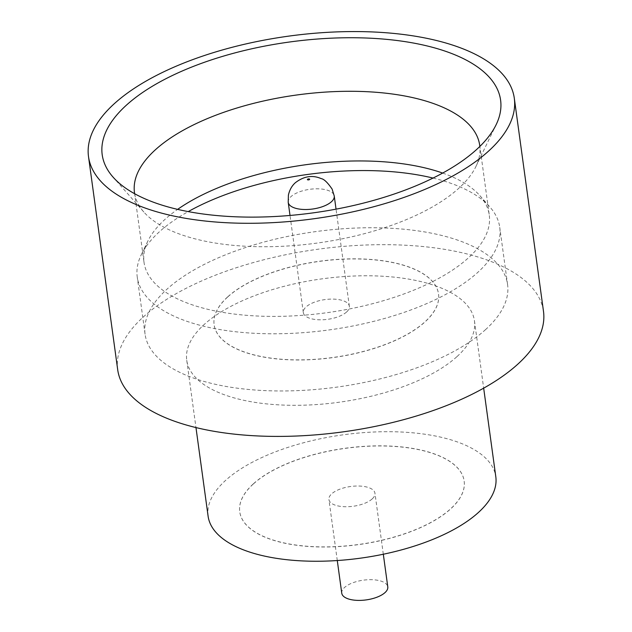 <?xml version="1.0" encoding="UTF-8"?>
<svg xmlns="http://www.w3.org/2000/svg" width="632" height="632" viewBox="0 0 632 632"><rect width="100%" height="100%" fill="white"/><g stroke="black" fill="none" stroke-linecap="round" stroke-linejoin="round"><path stroke-width="0.47" stroke-dasharray="3.16 2.37" d="M341.754 593.195A23.234 9.962 172.2 0 1 344.574 587.444A23.234 9.962 172.2 0 1 369.854 579.678A23.234 9.962 172.2 0 1 387.787 586.891M372.137 498.964A23.234 9.962 172.2 0 1 346.857 506.738A23.234 9.962 172.2 0 1 328.924 499.525A23.234 9.962 172.2 0 1 331.745 493.782A23.234 9.962 172.2 0 1 357.025 486.016A23.234 9.962 172.2 0 1 374.958 493.221A23.234 9.962 172.2 0 1 372.137 498.964M134.64 193.724A174.235 74.734 -7.8 0 0 143.867 212.052A174.235 74.734 -7.8 0 0 292.687 245.658A174.235 74.734 -7.8 0 0 458.579 188.455A174.235 74.734 -7.8 0 0 475.888 166.572A174.235 74.734 -7.8 0 0 479.854 146.434M433.046 178.066A182.948 78.471 172.2 0 1 489.887 206.988A182.948 78.471 172.2 0 1 499.746 227.346A182.948 78.471 172.2 0 1 477.547 272.597A182.948 78.471 172.2 0 1 278.459 333.759A182.948 78.471 172.2 0 1 137.239 277.006A182.948 78.471 172.2 0 1 141.26 254.743A182.948 78.471 172.2 0 1 159.438 231.754A182.948 78.471 172.2 0 1 188.233 211.602M442.661 173.065A174.235 74.734 172.2 0 1 479.87 195.636A174.235 74.734 172.2 0 1 489.263 215.022A174.235 74.734 172.2 0 1 468.122 258.117A174.235 74.734 172.2 0 1 278.514 316.371A174.235 74.734 172.2 0 1 144.017 262.32A174.235 74.734 172.2 0 1 147.849 241.116A174.235 74.734 172.2 0 1 165.165 219.225A174.235 74.734 172.2 0 1 177.624 209.374M456.825 356.748A145.194 62.284 172.2 0 1 298.825 405.286A145.194 62.284 172.2 0 1 186.74 360.248A145.194 62.284 172.2 0 1 204.365 324.335A145.194 62.284 172.2 0 1 362.365 275.797A145.194 62.284 172.2 0 1 474.45 320.835A145.194 62.284 172.2 0 1 456.825 356.748M208.102 516.186A145.194 62.284 172.2 0 1 225.727 480.273A145.194 62.284 172.2 0 1 383.727 431.727A145.194 62.284 172.2 0 1 495.812 476.773M117.694 369.704A214.888 92.177 172.2 0 1 143.772 316.553A214.888 92.177 172.2 0 1 377.62 244.71A214.888 92.177 172.2 0 1 543.496 311.378M253.495 483.836A113.254 48.577 172.2 0 1 376.735 445.971A113.254 48.577 172.2 0 1 464.164 481.11A113.254 48.577 172.2 0 1 450.418 509.116A113.254 48.577 172.2 0 1 327.178 546.98A113.254 48.577 172.2 0 1 239.749 511.849A113.254 48.577 172.2 0 1 253.495 483.836M253.479 483.733A113.254 48.577 172.2 0 1 376.727 445.868A113.254 48.577 172.2 0 1 464.149 481.007A113.254 48.577 172.2 0 1 450.403 509.013A113.254 48.577 172.2 0 1 327.163 546.878A113.254 48.577 172.2 0 1 239.741 511.746A113.254 48.577 172.2 0 1 253.479 483.733M485.376 329.77A182.948 78.471 -7.8 0 0 507.583 284.526A182.948 78.471 -7.8 0 0 366.355 227.773A182.948 78.471 -7.8 0 0 167.275 288.935A182.948 78.471 -7.8 0 0 145.068 334.186A182.948 78.471 -7.8 0 0 286.288 390.939A182.948 78.471 -7.8 0 0 485.376 329.77M227.875 296.819A113.254 48.577 172.2 0 1 351.123 258.954A113.254 48.577 172.2 0 1 438.545 294.085A113.254 48.577 172.2 0 1 424.799 322.099A113.254 48.577 172.2 0 1 301.559 359.964A113.254 48.577 172.2 0 1 214.13 324.824A113.254 48.577 172.2 0 1 227.875 296.819M227.868 296.716A113.254 48.577 172.2 0 1 351.108 258.851A113.254 48.577 172.2 0 1 438.529 293.983A113.254 48.577 172.2 0 1 424.783 321.996A113.254 48.577 172.2 0 1 301.543 359.861A113.254 48.577 172.2 0 1 214.122 324.722A113.254 48.577 172.2 0 1 227.868 296.716M346.534 312.05A23.234 9.962 172.2 0 1 321.253 319.816A23.234 9.962 172.2 0 1 303.32 312.611A23.234 9.962 172.2 0 1 306.141 306.868A23.234 9.962 172.2 0 1 331.421 299.102A23.234 9.962 172.2 0 1 349.354 306.307A23.234 9.962 172.2 0 1 346.534 312.05M288.216 202.311A23.234 9.962 172.2 0 1 291.036 196.568A23.234 9.962 172.2 0 1 316.316 188.802A23.234 9.962 172.2 0 1 334.249 196.007M337.283 560.537L328.924 499.525M475.888 166.572L496.183 124.607M479.87 195.636L489.887 206.988M479.72 145.36L489.263 215.022M186.74 360.248L195.967 427.572M507.583 284.526L499.746 227.346M303.32 312.611L290.017 215.449M349.354 306.307L336.042 209.145M145.068 334.186L137.239 277.006M474.45 320.835L483.67 388.159M134.474 192.657L144.017 262.32M147.849 241.116L141.26 254.743M143.867 212.052L113.041 177.094M383.316 554.232L374.958 493.221"/><path stroke-width="0.95" d="M383.316 554.232L387.787 586.891A23.234 9.962 172.2 0 1 384.967 592.634A23.234 9.962 172.2 0 1 359.687 600.4A23.234 9.962 172.2 0 1 341.754 593.195L337.283 560.537M126.605 104.983A201.063 86.244 172.2 0 1 371.916 38.283A201.063 86.244 172.2 0 1 496.183 124.607A201.063 86.244 172.2 0 1 476.204 149.871A201.063 86.244 172.2 0 1 284.771 215.875A201.063 86.244 172.2 0 1 113.041 177.094A201.063 86.244 172.2 0 1 126.605 104.983M479.854 146.434A174.235 74.734 -7.8 0 0 479.72 145.36A174.235 74.734 -7.8 0 0 345.222 91.316A174.235 74.734 -7.8 0 0 155.622 149.563A174.235 74.734 -7.8 0 0 134.474 192.657A174.235 74.734 -7.8 0 0 134.64 193.724M188.233 211.602A182.948 78.471 172.2 0 1 433.046 178.066M177.624 209.374A174.235 74.734 172.2 0 1 442.661 173.065M483.67 388.159L495.812 476.773A145.194 62.284 172.2 0 1 478.187 512.686A145.194 62.284 172.2 0 1 320.187 561.224A145.194 62.284 172.2 0 1 208.102 516.186L195.967 427.572M514.306 98.26L543.496 311.378A214.888 92.177 172.2 0 1 517.418 364.522A214.888 92.177 172.2 0 1 283.57 436.372A214.888 92.177 172.2 0 1 117.694 369.704L88.504 156.594A214.888 92.177 172.2 0 1 114.582 103.443A214.888 92.177 172.2 0 1 348.43 31.6A214.888 92.177 172.2 0 1 514.306 98.26A214.888 92.177 172.2 0 1 488.228 151.411A214.888 92.177 172.2 0 1 254.38 223.254A214.888 92.177 172.2 0 1 88.504 156.594M307.515 179.275A1.161 0.498 -7.8 0 0 307.966 179.907A1.161 0.498 -7.8 0 0 309.53 179.535A1.161 0.498 -7.8 0 0 309.08 178.903A1.161 0.498 -7.8 0 0 307.515 179.275M331.429 201.75A23.234 9.962 172.2 0 1 306.149 209.516A23.234 9.962 172.2 0 1 288.216 202.311L288.397 195.122C289.582 189.861 291.929 185.697 295.436 182.64C303.929 176.17 312.492 174.819 321.127 178.595C323.955 179.006 327.621 182.522 332.132 189.126L334.249 196.007A23.234 9.962 172.2 0 1 331.429 201.75M290.017 215.449L288.216 202.311M336.042 209.145L334.249 196.007"/></g></svg>
